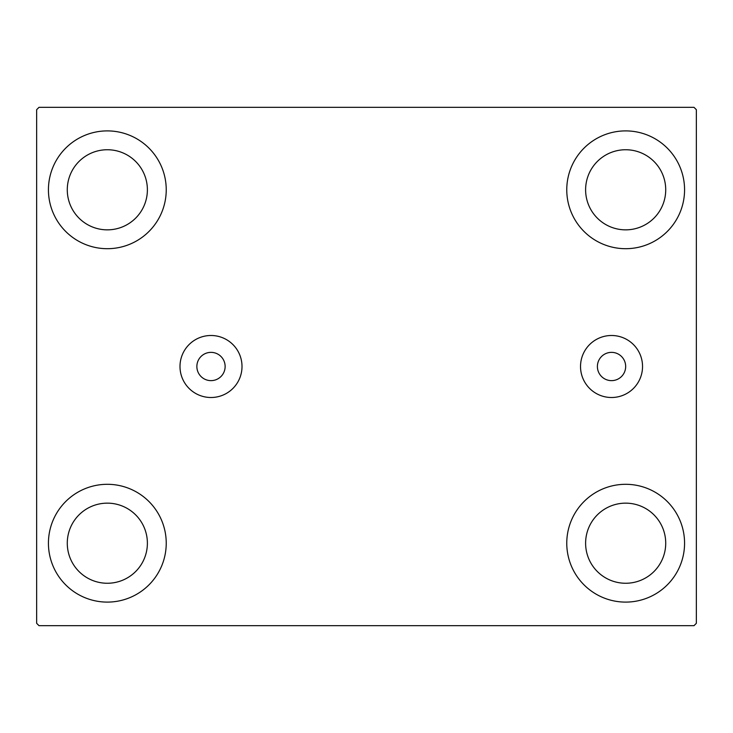 <?xml version="1.0" encoding="UTF-8"?>
<svg xmlns="http://www.w3.org/2000/svg" width="733" height="733" viewBox="0 0 733 733"><rect width="100%" height="100%" fill="white"/><g stroke="black" fill="none" stroke-linecap="round" stroke-linejoin="round"><path stroke-width="1.1" d="M625.67 366.5A14.138 14.138 0 0 0 611.533 352.362A14.138 14.138 0 0 0 597.395 366.5A14.138 14.138 0 0 0 611.533 380.638A14.138 14.138 0 0 0 625.67 366.5M225.132 366.5A14.138 14.138 0 0 0 211.003 352.362A14.138 14.138 0 0 0 196.865 366.5A14.138 14.138 0 0 0 211.003 380.638A14.138 14.138 0 0 0 225.132 366.5M642.539 366.5A31.006 31.006 0 0 0 611.533 335.494A31.006 31.006 0 0 0 580.527 366.5A31.006 31.006 0 0 0 611.533 397.506A31.006 31.006 0 0 0 642.539 366.5M242.009 366.5A31.006 31.006 0 0 0 211.003 335.494A31.006 31.006 0 0 0 179.997 366.5A31.006 31.006 0 0 0 211.003 397.506A31.006 31.006 0 0 0 242.009 366.5M48.433 543.208A58.906 58.906 0 0 1 107.33 484.302A58.906 58.906 0 0 1 166.235 543.208A58.906 58.906 0 0 1 107.33 602.105A58.906 58.906 0 0 1 48.433 543.208M566.765 189.792A58.906 58.906 0 0 1 625.67 130.895A58.906 58.906 0 0 1 684.567 189.792A58.906 58.906 0 0 1 625.67 248.698A58.906 58.906 0 0 1 566.765 189.792M566.765 543.208A58.906 58.906 0 0 1 625.67 484.302A58.906 58.906 0 0 1 684.567 543.208A58.906 58.906 0 0 1 625.67 602.105A58.906 58.906 0 0 1 566.765 543.208M48.433 189.792A58.906 58.906 0 0 1 107.33 130.895A58.906 58.906 0 0 1 166.235 189.792A58.906 58.906 0 0 1 107.33 248.698A58.906 58.906 0 0 1 48.433 189.792M67.28 189.792A40.049 40.049 0 0 1 107.33 149.743A40.049 40.049 0 0 1 147.388 189.792A40.049 40.049 0 0 1 107.33 229.85A40.049 40.049 0 0 1 67.28 189.792M585.612 543.208A40.049 40.049 0 0 1 625.67 503.15A40.049 40.049 0 0 1 665.72 543.208A40.049 40.049 0 0 1 625.67 583.257A40.049 40.049 0 0 1 585.612 543.208M585.612 189.792A40.049 40.049 0 0 1 625.67 149.743A40.049 40.049 0 0 1 665.72 189.792A40.049 40.049 0 0 1 625.67 229.85A40.049 40.049 0 0 1 585.612 189.792M67.28 543.208A40.049 40.049 0 0 1 107.33 503.15A40.049 40.049 0 0 1 147.388 543.208A40.049 40.049 0 0 1 107.33 583.257A40.049 40.049 0 0 1 67.28 543.208M693.995 107.33L39.005 107.33L36.65 109.684L36.65 623.316L39.005 625.67L693.995 625.67L696.35 623.316L696.35 109.684L693.995 107.33"/></g></svg>

